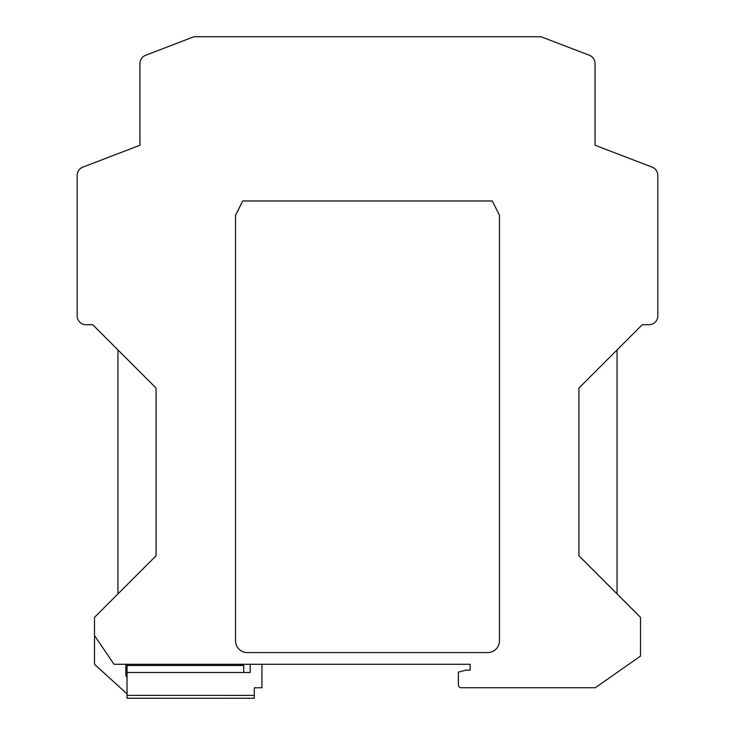 <?xml version="1.0" encoding="UTF-8"?>
<svg xmlns="http://www.w3.org/2000/svg" width="735" height="735" viewBox="0 0 735 735"><rect width="100%" height="100%" fill="white"/><g stroke="black" fill="none" stroke-linecap="round" stroke-linejoin="round"><path stroke-width="1.1" d="M578.932 555.789L640.507 617.372L640.507 656.079L595.276 687.749L461.341 687.749A2.931 2.931 0 0 1 458.401 684.818L458.401 672.13L465.76 670.155L470.134 670.155L470.134 664.293L114.044 664.293L94.493 635.554L94.493 617.372L156.068 555.789L156.068 388.052L92.729 324.714L85.986 324.714A8.802 8.802 0 0 1 77.184 315.921L77.184 175.343A8.802 8.802 90 0 1 82.834 167.13L139.944 145.254L139.944 63.504A8.802 8.802 90 0 1 145.585 55.3L193.902 36.75L541.098 36.75L589.415 55.3A8.802 8.802 90 0 1 595.056 63.504L595.056 145.254L652.165 167.13A8.802 8.802 90 0 1 657.816 175.343L657.816 315.921A8.802 8.802 0 0 1 649.014 324.714L642.271 324.714L578.932 388.052L578.932 555.789M127.036 693.886L94.493 664.293L94.493 635.554M117.949 349.933L117.949 593.917M487.728 652.561L247.272 652.561A11.732 11.732 -90 0 1 235.54 640.837L235.54 215.3L242.688 200.967L492.312 200.967L499.46 215.3L499.46 640.837A11.732 11.732 -90 0 1 487.728 652.561M657.816 253.75L657.816 175.343L657.816 253.75M617.051 349.933L617.051 593.917M595.056 63.504L595.056 145.254L652.165 167.13L595.056 145.254L595.056 63.504L595.056 145.254L652.165 167.13L595.056 145.254L595.056 63.504L595.056 145.254L652.165 167.13L595.056 145.254L595.056 63.504L595.056 145.254L652.165 167.13M541.098 36.75L589.415 55.3M125.869 664.293L125.869 675.437L127.036 677.468M243.754 672.507L127.036 672.507L127.036 665.469L243.754 665.469L243.754 672.507L250.203 672.507L250.203 664.293M127.036 672.507L127.036 698.25L254.31 698.25L254.31 687.776L261.936 687.776L261.936 664.293M254.31 695.402L127.036 695.374"/></g></svg>
